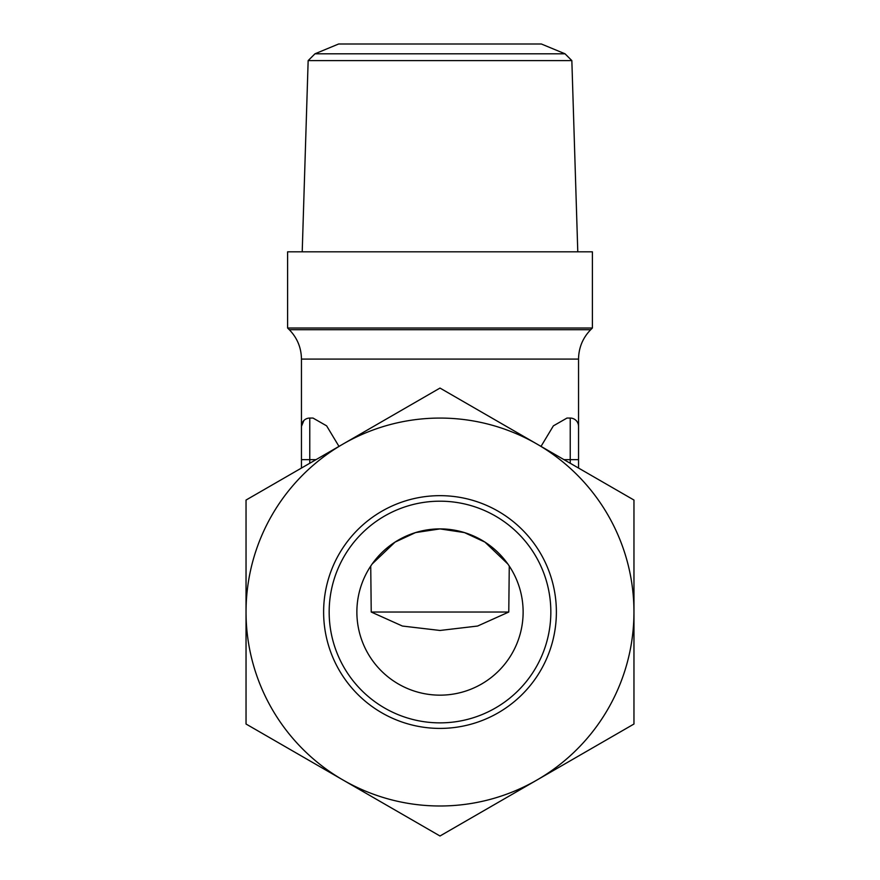 <?xml version="1.0" encoding="UTF-8"?>
<svg xmlns="http://www.w3.org/2000/svg" width="880" height="880" viewBox="0 0 880 880"><rect width="100%" height="100%" fill="white"/><g stroke="black" fill="none" stroke-linecap="round" stroke-linejoin="round"><path stroke-width="1.32" d="M565.026 53.801L314.974 53.801L338.624 44L541.376 44L565.026 53.801L571.846 60.61L308.154 60.61L302.214 251.812M508.772 612.029L371.228 612.029L402.402 626.043L440 630.465L477.598 626.043L508.772 612.029L509.267 566.082M371.228 612.029L370.733 566.082M523.127 44L356.873 44L523.127 44M372.174 563.97L395.054 542.113L415.58 532.576L440 528.902A83.127 83.127 0 0 1 523.127 612.029A83.127 83.127 0 0 1 440 695.156A83.127 83.127 0 0 1 356.873 612.029A83.127 83.127 0 0 1 440 528.902L464.42 532.576L484.946 542.113L507.826 563.97M303.886 420.508L301.455 426.382L301.455 459.635L301.455 426.382A8.316 8.316 0 0 1 309.771 418.066L313.027 418.066L326.623 425.854L338.976 446.391M287.606 328.02L592.394 328.02L590.722 329.692L289.278 329.692L287.606 328.02L287.606 251.812L592.394 251.812L592.394 328.02M541.024 446.391L553.377 425.854L566.973 418.066L570.229 418.066L570.229 463.254M563.959 459.635L578.545 459.635L578.545 426.382L578.545 468.05L578.545 459.635L577.665 459.635M301.455 468.05L301.455 459.635L309.771 459.635L309.771 418.066A8.316 8.316 0 0 0 301.455 426.382L301.455 359.084C301.29 347.677 297.231 337.887 289.278 329.692M578.545 426.382A8.316 8.316 0 0 0 570.229 418.066A8.316 8.316 0 0 1 578.545 426.382L578.545 359.084L301.455 359.084M440 722.865A110.836 110.836 0 0 0 550.836 612.029A110.836 110.836 0 0 0 440 501.193A110.836 110.836 0 0 0 329.164 612.029A110.836 110.836 0 0 0 440 722.865M440 728.409A116.38 116.38 0 0 0 556.38 612.029A116.38 116.38 0 0 0 440 495.66A116.38 116.38 0 0 0 323.62 612.029A116.38 116.38 0 0 0 440 728.409M343.024 444.059L440 388.069L536.976 444.059A193.963 193.963 0 0 1 536.976 780.01L440 836L343.024 780.01A193.963 193.963 0 0 0 536.976 780.01L633.963 724.02L633.963 500.049L536.976 444.059A193.963 193.963 0 0 0 246.037 612.029L246.037 500.049L343.024 444.059M343.024 780.01A193.963 193.963 0 0 1 246.037 612.029L246.037 724.02L343.024 780.01M246.037 599.291L246.037 606.485M246.037 633.402L246.037 617.573M633.963 632.819L633.963 627.044M633.963 597.025L633.963 591.25M633.963 609.719L633.963 605.11M633.963 623.579L633.963 618.959M316.041 459.635L309.771 459.635L309.771 463.254M314.974 53.801L308.154 60.61M590.722 329.692C582.769 337.887 578.71 347.677 578.545 359.084M301.455 459.635L301.455 426.382M571.846 60.61L577.786 251.812"/></g></svg>
